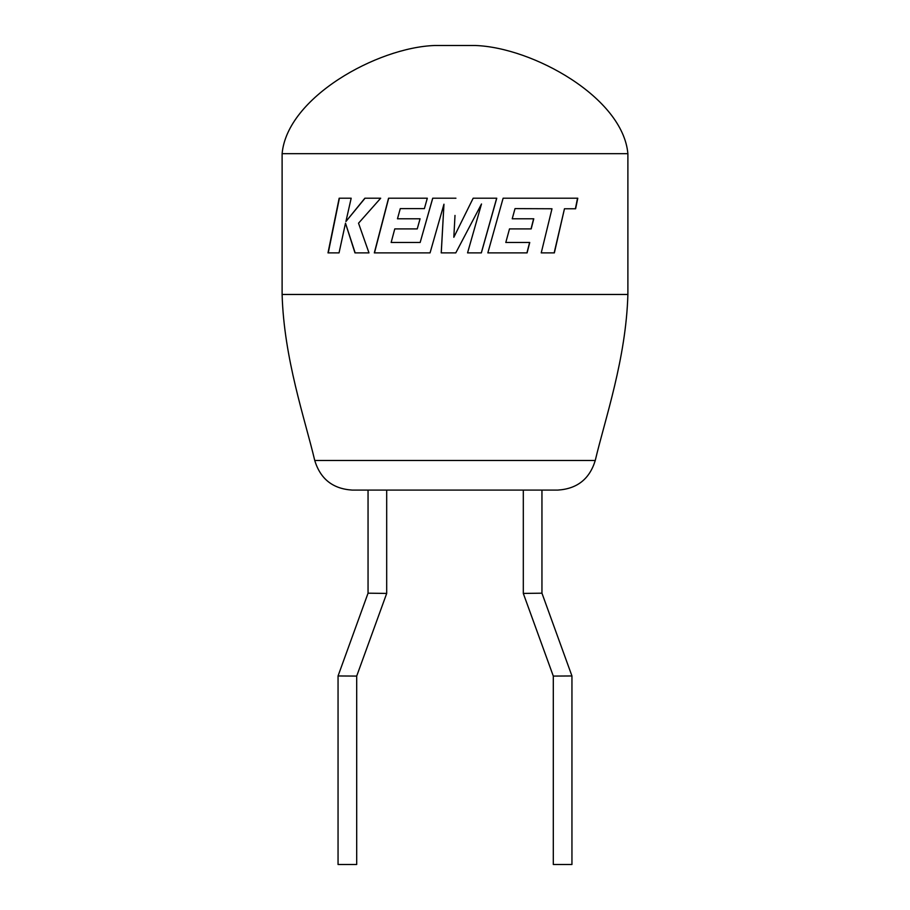 <?xml version="1.0" encoding="UTF-8"?>
<svg xmlns="http://www.w3.org/2000/svg" width="910" height="910" viewBox="0 0 910 910"><rect width="100%" height="100%" fill="white"/><g stroke="black" fill="none" stroke-linecap="round" stroke-linejoin="round"><path stroke-width="1.36" d="M282.111 153.688C287.173 97.347 377.297 47.468 434.661 45.5L475.338 45.5C532.703 47.468 622.827 97.347 627.889 153.688L282.111 153.688L282.111 294.465C283.943 358.688 304.93 418.941 314.746 460.483L595.254 460.483C589.623 478.978 577.156 488.841 557.864 490.08L455 490.08L523.307 490.08L523.307 593.422L553.303 676.084L553.303 864.5L571.946 864.5L571.946 675.959L553.303 676.084M627.889 153.688L627.889 294.465L282.111 294.465M627.889 294.465C626.057 358.688 605.07 418.941 595.254 460.483M523.307 593.422L541.95 593.183L571.946 675.959M541.95 593.183L541.95 490.08L557.864 490.08M338.054 675.959L338.054 864.5L356.697 864.5L356.697 676.084L386.693 593.422L368.049 593.183L338.054 675.959L356.697 676.084M386.693 593.422L386.693 490.08M368.049 593.183L368.049 490.08M554.361 252.889L541.234 252.889L551.983 208.765L515.014 208.618L512.228 218.787L533.772 218.787L531.19 228.899L509.498 228.899L505.801 242.481L529.745 242.481L527.083 252.889L487.84 252.889L503.116 198.209L577.782 198.209L575.62 208.765L564.462 208.765L554.361 252.889M455.933 198.209L432.705 198.209L420.158 242.481L391.152 242.481L394.769 228.899L417.246 228.899L420.067 218.787L397.477 218.787L400.275 208.618L424.39 208.618L427.313 198.209L388.547 198.209L374.317 252.889L430.055 252.889L443.955 204.215L441.225 252.889L455.785 252.889L481.504 203.976L467.558 252.889L481.356 252.889L496.758 198.209L473.166 198.209L453.828 237.271L455 215.431M345.493 223.2L354.968 252.889L368.982 252.889L358.529 223.2L380.687 198.209L364.864 198.209L345.914 221.528L351.18 198.209L339.168 198.209L327.998 252.889L339.043 252.889L345.493 223.2L355.162 252.889M455 490.08L352.136 490.08C332.844 488.841 320.377 478.978 314.746 460.483M365.046 198.209L345.914 221.528M339.396 198.209L328.248 252.889M453.828 237.271L455 234.905M432.75 198.209L420.158 242.481M388.684 198.209L374.476 252.889M443.966 204.215L441.259 252.889M455.785 252.889L481.504 203.976M481.299 252.889L496.678 198.209M554.167 252.889L564.462 208.765M575.393 208.765L577.543 198.209M526.935 252.889L529.609 242.481M509.498 228.899L505.801 242.481M531.042 228.899L533.613 218.787M515.014 208.618L512.228 218.787"/></g></svg>
